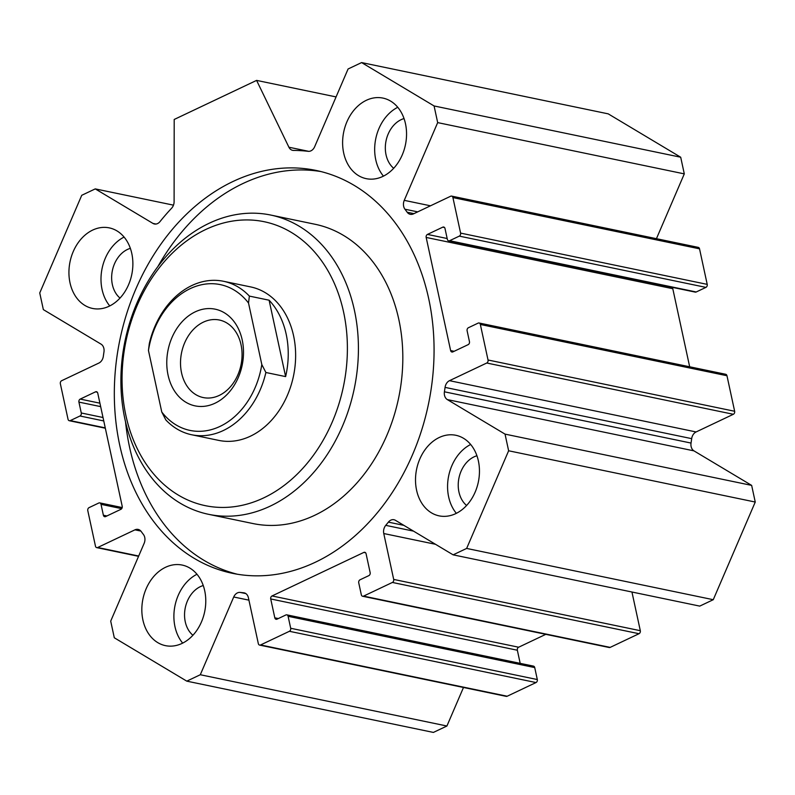 <?xml version="1.0" encoding="UTF-8"?>
<svg xmlns="http://www.w3.org/2000/svg" width="795" height="795" viewBox="0 0 795 795"><rect width="100%" height="100%" fill="white"/><g stroke="black" fill="none" stroke-linecap="round" stroke-linejoin="round"><path stroke-width="1.19" d="M656.441 238.679L684.296 173.876L680.699 157.221L608.215 113.854L361.606 62.576L434.08 105.954L437.677 122.609L404.257 200.35A7.841 6.002 -78.3 0 0 404.943 209.214A223.365 171.114 101.7 0 1 407.189 212.245A7.841 6.002 -78.3 0 0 410.26 214.312A7.841 6.002 -78.3 0 0 413.43 213.895L450.676 196.226A2.355 1.799 101.7 0 1 451.63 196.107A2.355 1.799 101.7 0 1 452.911 197.567L460.593 233.104A2.355 1.799 101.7 0 1 459.301 236.115L449.592 240.716A2.355 1.799 101.7 0 1 448.638 240.845A2.355 1.799 101.7 0 1 447.356 239.375L445.001 228.503A2.355 1.799 -78.3 0 0 443.719 227.032A2.355 1.799 -78.3 0 0 442.765 227.161L427.462 234.416A2.355 1.799 -78.3 0 0 426.17 237.437L450.626 350.555A2.355 1.799 -78.3 0 0 451.918 352.026A2.355 1.799 -78.3 0 0 452.862 351.897L468.166 344.642A2.355 1.799 -78.3 0 0 469.457 341.621L467.112 330.75A2.355 1.799 101.7 0 1 468.404 327.739L478.113 323.128A2.355 1.799 101.7 0 1 479.067 322.999A2.355 1.799 101.7 0 1 480.349 324.469L488.031 359.996A2.355 1.799 101.7 0 1 486.739 363.017L449.483 380.676A7.841 6.002 -78.3 0 0 445.061 387.384A223.365 171.114 101.7 0 1 444.415 391.796A7.841 6.002 -78.3 0 0 447.337 399.597L505.034 434.12L508.631 450.775L466.645 548.431L453.13 554.84L395.433 520.308A7.841 6.002 -78.3 0 0 393.972 519.741A7.841 6.002 -78.3 0 0 388.377 522.136A223.365 171.114 101.7 0 1 385.744 525.356A7.841 6.002 -78.3 0 0 383.766 533.534L393.694 579.426A2.355 1.799 101.7 0 1 392.392 582.447L363.553 596.121A2.355 1.799 101.7 0 1 362.609 596.25A2.355 1.799 101.7 0 1 361.318 594.779L358.734 582.815A2.355 1.799 101.7 0 1 360.026 579.803L368.86 575.62A2.355 1.799 -78.3 0 0 370.152 572.599L366.078 553.747A2.355 1.799 -78.3 0 0 364.786 552.287A2.355 1.799 -78.3 0 0 363.842 552.416L272.029 595.952A2.355 1.799 -78.3 0 0 270.727 598.963L274.812 617.814A2.355 1.799 -78.3 0 0 276.094 619.285A2.355 1.799 -78.3 0 0 277.048 619.156L285.872 614.972A2.355 1.799 101.7 0 1 286.816 614.843A2.355 1.799 101.7 0 1 288.108 616.304L290.692 628.269A2.355 1.799 101.7 0 1 289.4 631.29L260.561 644.964A2.355 1.799 101.7 0 1 259.607 645.093A2.355 1.799 101.7 0 1 258.325 643.622L248.398 597.731A7.841 6.002 -78.3 0 0 244.115 592.841A7.841 6.002 -78.3 0 0 243.588 592.772A223.365 171.114 101.7 0 1 240.189 592.414A7.841 6.002 -78.3 0 0 233.72 596.995L200.3 674.736L186.785 681.146L114.301 637.779L110.704 621.124L144.124 543.382A7.841 6.002 -78.3 0 0 143.448 534.518A223.365 171.114 101.7 0 1 141.192 531.487A7.841 6.002 -78.3 0 0 138.121 529.41A7.841 6.002 -78.3 0 0 134.951 529.838L97.706 547.497A2.355 1.799 101.7 0 1 96.752 547.626A2.355 1.799 101.7 0 1 95.47 546.165L87.788 510.629A2.355 1.799 101.7 0 1 89.08 507.617L98.789 503.016A2.355 1.799 101.7 0 1 99.743 502.887A2.355 1.799 101.7 0 1 101.025 504.348L103.38 515.23A2.355 1.799 -78.3 0 0 104.672 516.69A2.355 1.799 -78.3 0 0 105.616 516.571L120.92 509.307A2.355 1.799 -78.3 0 0 122.211 506.296L97.755 393.177A2.355 1.799 -78.3 0 0 96.473 391.706A2.355 1.799 -78.3 0 0 95.519 391.836L80.216 399.09A2.355 1.799 -78.3 0 0 78.924 402.101L81.279 412.983A2.355 1.799 101.7 0 1 79.977 415.994L70.268 420.605A2.355 1.799 101.7 0 1 69.314 420.724A2.355 1.799 101.7 0 1 68.032 419.263L60.35 383.727A2.355 1.799 101.7 0 1 61.642 380.716L98.898 363.047A7.841 6.002 -78.3 0 0 103.32 356.349A223.365 171.114 101.7 0 1 103.966 351.937A7.841 6.002 -78.3 0 0 101.045 344.136L43.347 309.613L39.75 292.958L81.736 195.302L95.251 188.892L152.948 223.415A7.841 6.002 -78.3 0 0 154.409 223.991A7.841 6.002 -78.3 0 0 160.014 221.586A223.365 171.114 101.7 0 1 171.611 208.23A7.841 6.002 -78.3 0 0 174.105 201.662L174.194 119.469L256.596 80.394L288.913 147.224A7.841 6.002 -78.3 0 0 292.59 150.325A7.841 6.002 -78.3 0 0 293.514 150.424A223.365 171.114 101.7 0 1 308.202 151.318A7.841 6.002 -78.3 0 0 314.661 146.727L348.081 68.986L361.606 62.576M448.638 240.845L695.257 292.113A2.355 1.799 -78.3 0 0 696.211 291.984L705.92 287.383A2.355 1.799 -78.3 0 0 707.212 284.372L699.53 248.835A2.355 1.799 -78.3 0 0 698.249 247.374L451.63 196.107M689.672 366.783L672.789 288.704A2.355 1.799 101.7 0 1 672.799 287.442M453.13 554.84L699.749 606.108L713.264 599.698L755.25 502.043L751.653 485.387L693.956 450.864A7.841 6.002 101.7 0 1 691.034 443.063A223.365 171.114 -78.3 0 0 691.68 438.651A7.841 6.002 101.7 0 1 696.102 431.953L733.358 414.284A2.355 1.799 -78.3 0 0 734.65 411.273L726.968 375.737A2.355 1.799 -78.3 0 0 725.686 374.276L479.067 322.999M362.609 596.25L609.228 647.518A2.355 1.799 -78.3 0 0 610.172 647.388L639.011 633.714A2.355 1.799 -78.3 0 0 640.313 630.703L631.945 592.017M520.188 663.358L517.346 650.231A2.355 1.799 101.7 0 1 518.648 647.219L545.817 634.331M259.607 645.093L506.226 696.36A2.355 1.799 -78.3 0 0 507.18 696.231L536.019 682.557A2.355 1.799 -78.3 0 0 537.311 679.546L534.727 667.581A2.355 1.799 -78.3 0 0 533.435 666.111L286.816 614.843M186.785 681.146L433.394 732.424L446.919 726.014L463.485 687.476M237.268 574.219A205.736 157.599 101.7 0 1 125.54 421.946M157.817 266.683A205.736 157.599 101.7 0 1 320.981 171.571M428.684 298.602A205.736 157.599 101.7 0 1 386.986 500.224A205.736 157.599 101.7 0 1 232.319 573.294A205.736 157.599 101.7 0 1 119.886 339.783A205.736 157.599 101.7 0 1 316.062 170.438A205.736 157.599 101.7 0 1 428.684 298.602M208.558 514.315L252.949 523.547A152.829 117.074 -78.3 0 0 367.847 469.269A152.829 117.074 -78.3 0 0 398.822 319.491A152.829 117.074 -78.3 0 0 315.168 224.289L270.767 215.057A152.829 117.074 101.7 0 1 354.292 388.517A152.829 117.074 101.7 0 1 208.558 514.315A152.829 117.074 101.7 0 1 120.9 380.527A152.829 117.074 101.7 0 1 209.095 223.286A152.829 117.074 101.7 0 1 270.767 215.057M249.372 296.098A78.377 60.042 -78.3 0 0 223.554 281.291L250.683 286.925A78.377 60.042 101.7 0 1 293.514 375.886A78.377 60.042 101.7 0 1 218.784 440.4L191.655 434.756A78.377 60.042 -78.3 0 0 265.888 372.497L261.813 364.547L248.517 303.024L249.372 296.098L269.098 300.202A78.377 60.042 101.7 0 1 285.624 376.601L269.098 300.202M205.726 229.507A144.988 111.071 101.7 0 1 343.529 386.022A144.988 111.071 101.7 0 1 154.936 475.45A144.988 111.071 101.7 0 1 205.726 229.507M182.681 643.115A41.151 31.522 101.7 0 1 196.991 574.258M204.703 590.705A41.151 31.522 101.7 0 1 196.365 631.021A41.151 31.522 101.7 0 1 165.43 645.639A41.151 31.522 101.7 0 1 142.941 598.943A41.151 31.522 101.7 0 1 182.184 565.066A41.151 31.522 101.7 0 1 204.703 590.705M203.252 585.537A27.428 21.018 -78.3 0 0 185.265 621.789A27.428 21.018 -78.3 0 0 192.917 635.265M109.77 305.916A41.151 31.522 101.7 0 1 124.09 237.069M131.801 253.506A41.151 31.522 101.7 0 1 123.463 293.832A41.151 31.522 101.7 0 1 92.528 308.44A41.151 31.522 101.7 0 1 70.04 261.744A41.151 31.522 101.7 0 1 109.273 227.877A41.151 31.522 101.7 0 1 131.801 253.506M130.35 248.348A27.428 21.018 -78.3 0 0 112.363 284.59A27.428 21.018 -78.3 0 0 120.015 298.075M383.448 176.132A41.151 31.522 101.7 0 1 397.768 107.285M405.48 123.722A41.151 31.522 101.7 0 1 397.132 164.048A41.151 31.522 101.7 0 1 366.207 178.656A41.151 31.522 101.7 0 1 343.718 131.96A41.151 31.522 101.7 0 1 382.952 98.093A41.151 31.522 101.7 0 1 405.48 123.722M404.029 118.564A27.428 21.018 -78.3 0 0 386.042 154.806A27.428 21.018 -78.3 0 0 393.694 168.292M456.36 513.332A41.151 31.522 101.7 0 1 470.67 444.475M478.381 460.921A41.151 31.522 101.7 0 1 470.044 501.238A41.151 31.522 101.7 0 1 439.108 515.856A41.151 31.522 101.7 0 1 416.62 469.159A41.151 31.522 101.7 0 1 455.853 435.282A41.151 31.522 101.7 0 1 478.381 460.921M476.93 455.754A27.428 21.018 -78.3 0 0 458.944 492.006A27.428 21.018 -78.3 0 0 466.595 505.481M336.076 96.92L256.596 80.394M680.699 157.221L434.08 105.954M684.296 173.876L437.677 122.609M751.653 485.387L505.034 434.12M755.25 502.043L508.631 450.775M713.264 599.698L466.645 548.431M446.919 726.014L200.3 674.736M173.479 205.15L95.251 188.892M223.554 281.291A78.377 60.042 -78.3 0 0 149.321 343.549L148.456 350.466L161.763 411.999L165.837 419.949A78.377 60.042 -78.3 0 0 191.655 434.756M285.624 376.601L265.888 372.497M148.456 350.466A74.452 57.041 101.7 0 1 190.244 288.625A74.452 57.041 101.7 0 1 248.517 303.024M261.813 364.547A74.452 57.041 101.7 0 1 220.036 426.398A74.452 57.041 101.7 0 1 161.763 411.999M195.262 311.829A49.379 37.822 101.7 0 1 242.187 365.124A49.379 37.822 101.7 0 1 177.961 395.582A49.379 37.822 101.7 0 1 195.262 311.829M203.371 322.144A39.601 30.339 -78.3 0 0 180.515 362.898A39.601 30.339 -78.3 0 0 203.232 397.56A39.601 30.339 -78.3 0 0 240.994 364.965A39.601 30.339 -78.3 0 0 219.35 320.017A39.601 30.339 -78.3 0 0 203.371 322.144M308.748 151.348L288.913 147.224M430.493 205.806L404.257 200.35M417.703 211.868L404.943 209.214M413.947 213.646L407.189 212.245M699.53 248.835L452.911 197.567M707.212 284.372L460.593 233.104M705.92 287.383L459.301 236.115M696.211 291.984L449.592 240.716M444.534 227.529L442.765 227.161M447.168 238.52L427.462 234.416M672.789 288.704L426.17 237.437M454.144 351.291L450.626 350.555M726.968 375.737L480.349 324.469M734.65 411.273L488.031 359.996M733.358 414.284L486.739 363.017M696.102 431.953L449.483 380.676M691.68 438.651L445.061 387.384M691.034 443.063L444.415 391.796M693.956 450.864L447.337 399.597M403.87 525.366L388.377 522.136M413.509 531.13L385.744 525.356M435.491 544.287L383.766 533.534M640.313 630.703L393.694 579.426M639.011 633.714L392.392 582.447M610.172 647.388L363.553 596.121M365.611 552.783L363.842 552.416M518.648 647.219L272.029 595.952M517.346 650.231L270.727 598.963M278.32 618.55L274.812 617.814M534.727 667.581L288.108 616.304M537.311 679.546L290.692 628.269M536.019 682.557L289.4 631.29M507.18 696.231L260.561 644.964M244.621 592.981L243.588 592.772M245.834 593.587L240.189 592.414M248.924 600.155L233.72 596.995M140.854 531.06L134.951 529.838M138.688 556.023L97.706 547.497M121.705 508.651L101.025 504.348M106.898 515.955L103.38 515.23M97.288 392.203L95.519 391.836M99.922 403.184L80.216 399.09M100.667 406.623L78.924 402.101M103.012 417.504L81.279 412.983M103.757 420.943L79.977 415.994M105.258 427.879L70.268 420.605M155.969 224.051L152.948 223.415M138.559 556.321L96.752 547.626M122.201 507.558L99.743 502.887M105.328 428.217L69.314 420.724"/></g></svg>
